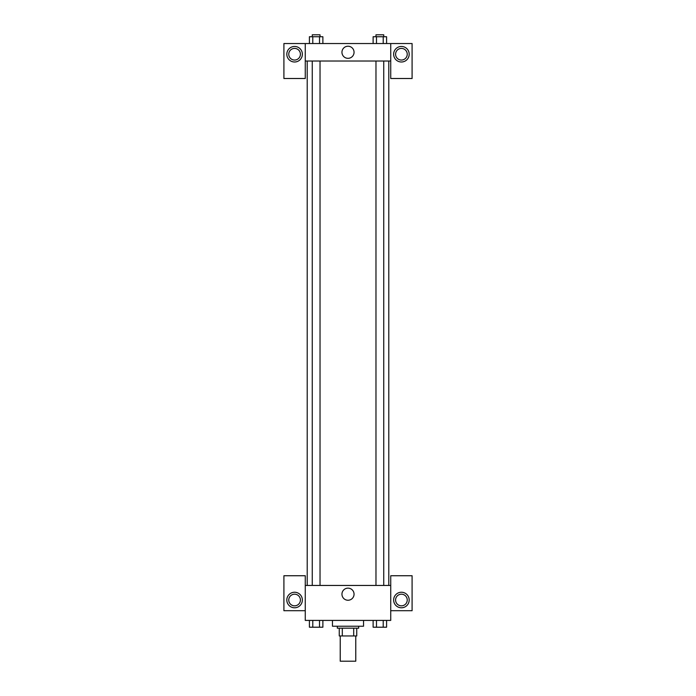 <?xml version="1.0" encoding="UTF-8"?>
<svg xmlns="http://www.w3.org/2000/svg" width="696" height="696" viewBox="0 0 696 696"><rect width="100%" height="100%" fill="white"/><g stroke="black" fill="none" stroke-linecap="round" stroke-linejoin="round"><path stroke-width="1.04" d="M340.231 635.953L340.231 661.2L355.769 661.2L355.769 635.953M353.699 628.183L353.699 635.953L339.256 635.953L339.256 628.183M353.699 635.953L356.743 635.953L356.743 628.183L356.743 635.953M358.684 626.235L358.684 628.183L337.316 628.183L337.316 626.235M342.301 628.183L342.301 635.953M332.462 620.414L332.462 626.235L363.538 626.235L363.538 620.414M390.734 610.697L412.093 610.697L412.093 575.74L390.734 575.74L390.734 620.414L305.266 620.414L305.266 575.74L283.907 575.74L283.907 610.697L305.266 610.697M294.582 607.782A7.769 7.769 0 0 1 287.857 596.133A7.769 7.769 0 0 1 301.316 596.133A7.769 7.769 0 0 1 294.582 607.782M288.762 600.013A5.829 5.829 0 0 1 294.582 594.193A5.829 5.829 0 0 1 300.411 600.013A5.829 5.829 0 0 1 294.582 605.842A5.829 5.829 0 0 1 288.762 600.013M341.954 594.193A6.046 6.046 0 0 1 351.028 588.955A6.046 6.046 0 0 1 351.028 599.43A6.046 6.046 0 0 1 341.954 594.193M390.734 585.449L305.266 585.449M401.418 607.782A7.769 7.769 0 0 1 394.684 596.133A7.769 7.769 0 0 1 408.143 596.133A7.769 7.769 0 0 1 401.418 607.782M395.589 600.013A5.829 5.829 0 0 1 401.418 594.193A5.829 5.829 0 0 1 407.238 600.013A5.829 5.829 0 0 1 401.418 605.842A5.829 5.829 0 0 1 395.589 600.013M388.786 61.022L388.786 585.449M383.74 585.449L383.74 61.022M320.03 61.022L320.03 585.449M390.734 61.022L390.734 78.5L412.093 78.5L412.093 43.543L390.734 43.543L390.734 61.022L305.266 61.022L305.266 78.5L283.907 78.5L283.907 43.543L305.266 43.543L305.266 61.022M300.411 54.227A5.829 5.829 0 0 1 294.582 60.047A5.829 5.829 0 0 1 288.762 54.227A5.829 5.829 0 0 1 294.582 48.398A5.829 5.829 0 0 1 300.411 54.227M294.582 61.996A7.769 7.769 0 0 1 287.857 50.338A7.769 7.769 0 0 1 301.316 50.338A7.769 7.769 0 0 1 294.582 61.996M407.238 54.227A5.829 5.829 0 0 1 398.504 59.273A5.829 5.829 0 0 1 398.504 49.181A5.829 5.829 0 0 1 407.238 54.227M401.418 61.996A7.769 7.769 0 0 1 394.684 50.338A7.769 7.769 0 0 1 408.143 50.338A7.769 7.769 0 0 1 401.418 61.996M390.734 43.543L305.266 43.543M341.954 52.278A6.046 6.046 0 0 1 351.028 47.041A6.046 6.046 0 0 1 351.028 57.516A6.046 6.046 0 0 1 341.954 52.278M386.584 43.543L386.584 36.74L373.126 36.74L373.126 43.543M383.218 36.74L383.218 43.543M376.493 36.74L376.493 43.543M375.97 36.74L375.97 34.8L383.74 34.8L383.74 36.74M322.874 43.543L322.874 36.74L309.415 36.74L309.415 43.543M319.507 36.74L319.507 43.543M312.782 36.74L312.782 43.543M312.26 36.74L312.26 34.8L320.03 34.8L320.03 36.74M386.584 620.414L386.584 627.209L373.126 627.209L373.126 620.414M383.218 620.414L383.218 627.209M376.493 620.414L376.493 627.209M383.74 627.209L375.97 627.226M322.874 620.414L322.874 627.209L309.415 627.209L309.415 620.414M319.507 620.414L319.507 627.209M312.782 620.414L312.782 627.209M320.03 627.209L312.26 627.226M307.214 61.022L307.214 585.449M375.97 585.449L375.97 61.022M312.26 61.022L312.26 585.449"/></g></svg>
